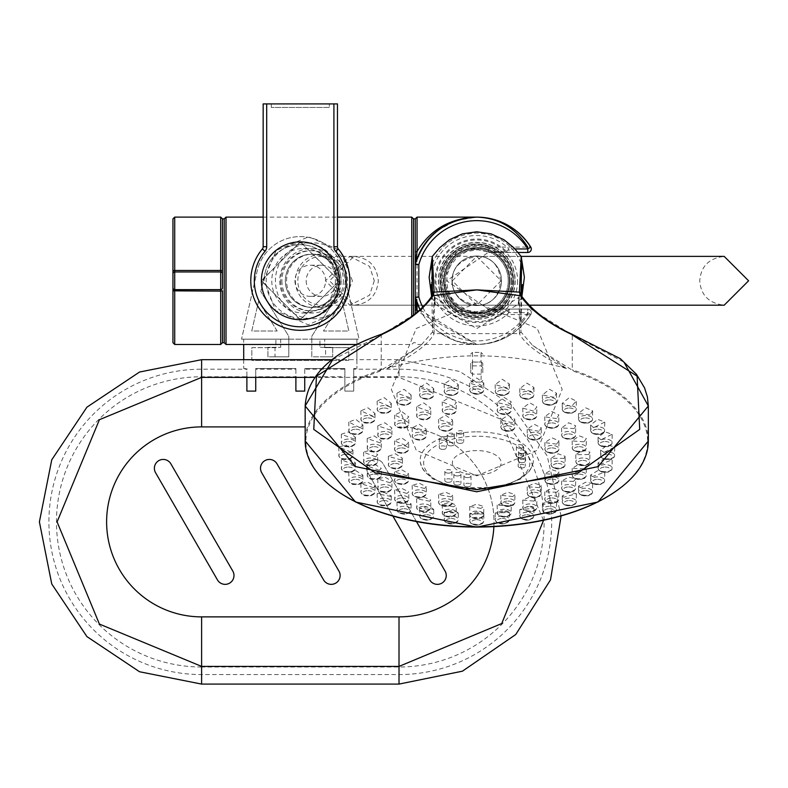 <?xml version="1.0" encoding="UTF-8"?>
<svg xmlns="http://www.w3.org/2000/svg" width="788" height="788" viewBox="0 0 788 788"><rect width="100%" height="100%" fill="white"/><g stroke="black" fill="none" stroke-linecap="round" stroke-linejoin="round"><path stroke-width="0.59" stroke-dasharray="3.94 2.96" d="M266.699 246.723A7.072 7.072 0 0 1 265.054 251.264A45.99 45.99 0 0 0 268.757 314.254A45.99 45.99 0 0 0 331.856 314.254A45.99 45.99 0 0 0 335.57 251.264L338.279 248.988A3.536 3.536 0 0 1 337.461 246.723A3.536 3.536 0 0 0 338.279 248.988A3.536 3.536 0 0 1 337.461 246.723L337.461 103.908L263.162 103.908L263.162 246.723L263.162 103.908L266.699 103.908L266.699 246.723L263.162 246.723A3.536 3.536 0 0 1 262.335 248.988A49.526 49.526 0 0 0 266.334 316.825A49.526 49.526 0 0 0 334.289 316.825A49.526 49.526 0 0 0 338.279 248.988A49.526 49.526 0 0 1 334.289 316.825A49.526 49.526 0 0 1 266.334 316.825A49.526 49.526 0 0 1 262.335 248.988A3.536 3.536 0 0 0 263.162 246.723A3.536 3.536 0 0 1 262.335 248.988A49.526 49.526 0 0 0 266.334 316.825A49.526 49.526 0 0 0 334.289 316.825A49.526 49.526 0 0 0 338.279 248.988A49.526 49.526 0 0 1 334.289 316.825A49.526 49.526 0 0 1 266.334 316.825A49.526 49.526 0 0 1 262.335 248.988A3.536 3.536 0 0 0 263.162 246.723L263.162 103.908L329.315 103.908L329.315 107.444L271.299 107.444L271.299 103.908L271.299 107.444L329.315 107.444L329.315 103.908L337.461 103.908L337.461 246.723L337.461 103.908L266.699 103.908M300.307 319.711A38.917 38.917 0 0 1 266.61 261.33A38.917 38.917 0 0 1 334.014 261.33A38.917 38.917 0 0 1 300.307 319.711M329.315 107.444L271.299 107.444L271.299 103.908L271.299 107.444L329.315 107.444L329.315 103.908L329.315 107.444M222.482 270.757L222.482 273.712M420.211 310.078L476.76 344.474C499.887 343.716 517.893 333.728 530.777 314.501A63.68 63.68 0 0 1 420.211 310.078A63.68 63.68 0 0 0 530.777 314.501A3.536 1.655 32 0 1 527.783 314.501C515.608 333.728 498.597 343.716 476.76 344.474L418.044 311.802M415.286 252.347L415.286 258.602M415.286 302.986L415.286 309.241M422.969 307.694A60.144 60.144 0 0 0 527.783 312.629L527.783 309.093L489.949 309.093L527.783 309.093A3.536 3.536 0 0 1 530.777 314.501A3.536 3.536 0 0 0 527.783 309.093A3.536 3.536 0 0 1 530.777 314.501A3.536 3.536 0 0 0 527.783 309.093L527.783 314.501L489.949 314.501L457.316 310.689L443.092 280.804L457.316 250.899L489.949 247.077A3.536 0.867 113.8 0 0 488.521 252.19L488.521 252.19A3.536 3.536 0 0 0 489.949 252.485L527.783 252.485A3.536 3.536 0 0 0 530.777 247.077A3.536 1.655 148 0 0 527.783 247.077L489.949 247.077L489.949 252.485A3.536 3.447 -90 0 1 488.599 252.209L506.438 251.431A41.754 41.754 0 0 0 447.288 251.214A41.754 41.754 0 0 0 447.288 310.364A41.754 41.754 0 0 0 506.438 310.157L488.599 309.379L446.619 280.804L488.599 252.209A3.536 0.867 113.8 0 1 488.521 252.19L477.952 249.727L466.723 251.49L457.188 257.193L450.332 265.901L447.279 274.391L446.629 281.267L447.791 289.324L451.396 297.539L456.676 303.932L466.663 310.068L476.07 311.871L488.521 309.398A3.536 0.867 -113.8 0 0 489.949 314.501L489.949 309.093A3.536 3.536 0 0 0 488.521 309.398A3.536 0.867 -113.8 0 1 488.599 309.379A3.536 3.447 -90 0 1 489.949 309.093M518.071 252.485L489.949 252.485M172.946 218.877L172.946 342.701M222.482 342.701L222.482 218.877M224.245 342.701L224.245 218.877M263.162 217.114L337.461 217.114M339.224 280.794L300.395 319.711L261.399 280.922L300.228 241.877L339.224 280.794L300.395 241.877L261.399 280.656L300.228 319.711L339.224 280.794M174.719 289.639A1.773 1.773 0 0 1 172.946 287.866A1.773 1.773 0 0 0 174.719 289.639L220.709 289.639M220.709 271.949L174.719 271.949A1.773 1.773 0 0 0 172.946 273.712A1.773 1.773 0 0 1 174.719 271.949M415.286 313.87L415.286 218.877M413.523 315.131L413.523 218.877M514.978 248.949L508.94 248.949L506.438 251.431A3.536 3.507 -90 0 0 508.94 252.485L508.94 248.949A45.271 45.271 0 0 0 444.806 248.722A45.271 45.271 0 0 0 444.806 312.866A45.271 45.271 0 0 0 508.94 312.629L527.783 312.629L530.777 314.501M342.051 301.341L323.454 331.029L348.867 331.029L342.051 301.341L323.454 331.029L348.867 331.029L342.051 301.341M277.169 331.029L258.572 301.341L251.756 331.029L277.169 331.029L258.572 301.341L251.756 331.029L277.169 331.029M325.602 347.301L332.684 347.301L332.684 356.856L332.684 347.301L319.948 347.301L319.948 339.165L311.812 339.165L311.812 356.856L332.684 356.856L325.602 356.856L325.602 347.301L319.948 347.301L319.948 339.165L359.082 339.165L343.41 270.895A44.227 44.227 0 0 0 257.213 270.895L241.542 339.165L288.812 339.165L288.812 336.279L260.808 291.59L265.142 272.717A36.081 36.081 0 0 1 335.481 272.717L339.815 291.59L311.812 336.279L311.812 339.165L359.082 339.165L343.41 270.895A44.227 44.227 0 0 0 257.213 270.895L241.542 339.165L280.676 339.165L280.676 347.301L275.012 347.301L275.012 356.856L288.812 356.856L288.812 339.165L280.676 339.165L280.676 347.301L267.94 347.301L275.012 347.301M275.012 356.856L267.94 356.856L267.94 347.301L267.94 356.856L288.812 356.856L288.812 336.279L260.808 291.59L265.142 272.717A36.081 36.081 0 0 1 335.481 272.717L339.815 291.59L311.812 336.279L311.812 356.856L325.602 356.856M353.733 376.772L353.733 391.094L353.733 376.772L399.014 376.772L399.014 377.373L399.014 359.683L399.014 369.198L353.733 369.198L353.733 368.528L356.915 368.528L353.733 368.528L353.733 391.094L344.888 391.094L344.888 368.528L304.729 368.528L344.888 368.528L344.888 369.198L304.729 369.198L304.729 368.528L304.729 391.094L295.884 391.094L295.884 368.528L255.736 368.528L295.884 368.528L295.884 369.198L255.736 369.198L255.736 368.528L255.736 391.094L255.736 369.198M561.115 516.041L547.138 455.789L511.619 405.14L459.729 371.473L399.014 359.683L356.915 359.683L356.915 339.165L356.915 368.528L356.915 359.683L331.935 359.683M243.709 359.683L243.709 368.528L246.89 368.528L243.709 368.528L243.709 339.165L356.915 339.165L243.709 339.165L243.709 344.474M201.61 666.412L201.61 667.012L399.014 667.012A145.12 145.12 0 0 0 544.134 521.892A145.12 145.12 0 0 0 399.014 376.772L399.014 369.198A152.695 152.695 0 0 1 551.708 521.892A152.695 152.695 0 0 1 399.014 674.577L201.61 674.577A152.695 152.695 0 0 1 48.915 521.892A152.695 152.695 0 0 1 201.61 369.198L246.89 369.198L246.89 368.528L246.89 391.094L255.736 391.094L246.89 391.094L255.736 391.094L255.736 376.772L295.884 376.772L295.884 391.094L295.884 369.198M201.61 667.012A145.12 145.12 0 0 1 56.48 521.892A145.12 145.12 0 0 1 201.61 376.772L246.89 376.772L246.89 391.094L246.89 369.198M304.729 369.198L304.729 391.094L304.729 376.772L344.888 376.772L344.888 391.094L344.888 376.772M543.523 520.375L500.666 419.167L399.014 377.373L314.836 377.373M251.845 347.656L275.899 347.656L275.899 339.165L275.899 347.656L251.845 347.656L251.845 360.392L348.779 360.392L348.779 347.656L348.779 360.392L251.845 360.392L251.845 347.656M324.725 347.656L324.725 339.165L324.725 347.656L348.779 347.656L324.725 347.656M304.729 391.094L295.884 391.094L304.729 391.094M353.733 369.198L353.733 391.094L344.888 391.094L344.888 369.198M416.537 521.676L383.145 463.856A8.845 8.845 0 0 0 371.069 460.616A8.845 8.845 0 0 0 367.829 472.692L392.936 516.189M155.561 472.692L217.468 579.929A8.845 8.845 0 0 0 229.554 583.169A8.845 8.845 0 0 0 232.795 571.083L170.878 463.856A8.845 8.845 0 0 0 158.802 460.616A8.845 8.845 0 0 0 155.561 472.692M367.829 472.692L429.736 579.929A8.845 8.845 0 0 0 441.822 583.169A8.845 8.845 0 0 0 445.062 571.083L383.145 463.856A8.845 8.845 0 0 0 371.069 460.616A8.845 8.845 0 0 0 367.829 472.692M261.695 472.692L323.602 579.929A8.845 8.845 0 0 0 335.688 583.169A8.845 8.845 0 0 0 338.929 571.083L277.012 463.856A8.845 8.845 0 0 0 264.935 460.616A8.845 8.845 0 0 0 261.695 472.692M353.733 391.094L344.888 391.094L353.733 391.094M521.892 296.396L518.317 304.335C518.967 288.585 519.341 298.337 519.42 333.6L434.099 333.6C434.178 298.337 434.543 288.585 435.203 304.335L431.617 296.396M431.184 284.645L434.671 297.303L435.203 304.335L434.365 296.849L432.533 332.024L420.772 345.528L387.144 368.459C412.814 355.949 428.465 344.366 434.099 333.718L432.533 331.906M520.976 331.906L519.42 333.718C525.044 344.366 540.706 355.949 566.375 368.459L532.737 345.528L520.976 332.024L519.144 296.849L518.317 304.335L476.76 328.547L435.203 304.335M518.317 304.335L518.849 297.303L522.336 284.645M566.375 368.459C506.635 351.625 446.885 351.625 387.144 368.459M532.737 345.528L574.314 371.473A170.878 85.439 180 0 1 616.561 490.737M336.949 490.737A170.878 85.439 180 0 1 379.205 371.473L420.772 345.528M470.741 372.724L472.514 374.093L472.514 362.017L481.005 362.017L481.005 352.384L472.514 352.384L472.514 365.859L472.514 362.017L470.741 363.298L470.741 372.724L470.741 363.298M481.488 362.056L481.005 382.111L472.514 382.111L472.514 374.093L481.005 374.093L482.768 372.724L482.768 363.298L481.488 362.056L472.022 362.056M532.205 309.723L572.275 335.087L572.275 369.739L574.314 371.473M571.142 334.211L623.958 362.135M332.674 359.712L381.234 335.097L420.743 310.226M379.205 371.473L381.234 369.739L381.234 335.097L382.377 334.23M476.76 431.863A56.608 28.299 180 0 1 533.161 462.546A56.608 28.299 180 0 1 476.76 488.461A56.608 28.299 180 0 1 420.359 462.546A56.608 28.299 180 0 1 476.76 431.863M450.529 423.156L438.542 419.354L445.624 415.306L452.696 420.083L450.529 423.156M424.22 431.991L412.144 427.864L419.226 424.328L426.298 429.214L424.22 431.991M405.672 445.427L394.512 440.866L401.584 437.842L408.657 442.62L405.672 445.427M401.387 459.995L388.317 456.36L395.389 453.77L402.461 458.261L401.387 459.995M406.844 475.656L394.512 472.002L401.584 469.707L408.657 473.755L406.844 475.656M424.565 488.461L412.144 485.408L419.226 483.211L426.298 486.748L424.565 488.461M450.982 496.903L438.542 494.529L445.624 492.234L452.696 495.258L450.982 496.903M512.821 496.548L500.823 495.258L507.896 492.234L514.968 494.529L512.821 496.548M539.297 487.624L527.221 486.748L534.294 483.211L541.366 485.408L539.297 487.624M557.008 474.455L544.853 473.755L551.935 469.707L559.007 472.002L557.008 474.455M564.1 458.399L551.048 458.261L558.131 453.77L565.203 456.36L564.1 458.399M556.545 444.127L544.853 442.62L551.935 437.842L559.007 440.866L556.545 444.127M538.933 431.282L527.221 429.214L534.294 424.328L541.366 427.864L538.933 431.282M512.604 422.782L500.823 420.083L507.896 415.306L514.968 419.354L512.604 422.782M453.199 406.332L442.216 401.88L449.288 397.457L456.36 402.52L453.199 406.332M428.692 411.218L416.616 406.874L423.688 402.885L430.77 408.125L428.692 411.218M405.643 420.103L394.63 415.049L401.713 411.513L408.785 416.822L405.643 420.103M390.73 430.13L377.767 425.845L384.839 422.762L391.922 428.012L390.73 430.13M380.141 442.866L367.169 438.512L374.241 435.863L381.313 440.935L380.141 442.866M375.679 456.823L363.554 452.204L370.626 449.918L377.698 454.706L375.679 456.823M379.343 470.288L367.169 465.984L374.241 463.984L381.313 468.397L379.343 470.288M390.001 482.778L377.767 478.907L384.839 477.075L391.922 481.074L390.001 482.778M406.933 493.426L394.63 490.097L401.713 488.333L408.785 491.87L406.933 493.426M429.755 501.217L416.616 498.794L423.688 496.962L430.77 500.045L429.755 501.217M453.533 506.773L442.216 504.389L449.288 502.389L456.36 505.039L453.533 506.773M480.946 508.368L469.678 506.526L476.76 504.241L483.832 506.526L480.946 508.368M509.432 506.054L497.149 505.039L504.231 502.389L511.304 504.389L509.432 506.054M533.781 501.099L522.749 500.045L529.822 496.962L536.904 498.794L533.781 501.099M556.811 492.234L544.725 491.87L551.807 488.333L558.879 490.097L556.811 492.234M573.565 481.35L561.598 481.074L568.67 477.075L575.742 478.907L573.565 481.35M584.066 468.742L572.196 468.397L579.279 463.984L586.351 465.984L584.066 468.742M588.597 454.538L575.811 454.706L582.893 449.918L589.966 452.204L588.597 454.538M583.987 441.802L572.196 440.935L579.279 435.863L586.351 438.512L583.987 441.802M574.324 428.564L561.598 428.012L568.67 422.762L575.742 425.845L574.324 428.564M556.584 418.595L544.725 416.822L551.807 411.513L558.879 415.049L556.584 418.595M533.604 411.07L522.749 408.125L529.822 402.885L536.904 406.874L533.604 411.07M509.127 405.396L497.149 402.52L504.231 397.457L511.304 401.88L509.127 405.396M481.547 386.839L469.678 383.096L476.76 377.994L483.832 383.096L481.547 386.839M372.97 416.192L360.845 410.883L367.917 407.78L374.999 413.473L372.97 416.192M389.203 406.322L377.127 401.161L384.199 397.625L391.272 403.367L389.203 406.322M409.849 397.595L396.955 393.261L404.037 389.292L411.109 394.995L409.849 397.595M431.578 392.069L419.59 387.479L426.663 383.096L433.745 388.671L431.578 392.069M455.031 388.779L444.146 384.051L451.219 379.284L458.301 384.652L455.031 388.779M353.645 464.605L341.303 459.778L348.375 458.074L355.447 462.842L353.645 464.605M351.064 452.085L338.781 446.983L345.863 445.003L352.935 450.096L351.064 452.085M354.334 439.133L341.303 434.247L348.375 431.932L355.447 437.301L354.334 439.133M359.929 427.697L348.749 422.053L355.821 419.364L362.904 424.939L359.929 427.697M361.928 476.316L348.749 472.15L355.821 470.653L362.904 475.026L361.928 476.316M410.302 504.773L396.955 502.094L404.037 500.715L411.109 503.827L410.302 504.773M391.045 496.499L377.127 493.721L384.199 492.382L391.272 495.928L391.045 496.499M373.354 487.614L360.845 483.605L367.917 482.236L374.999 486.196L373.354 487.614M580.185 487.614L578.52 486.196L585.592 482.236L592.675 483.605L580.185 487.614M563.814 497.208L562.238 495.928L569.32 492.382L576.392 493.721L563.814 497.208M542.912 504.596L542.4 503.827L549.482 500.715L556.555 502.094L542.912 504.596M532.363 507.226L533.929 508.408L519.775 509.609L526.847 506.911L532.363 507.226M506.989 511.028L509.373 512.427L495.219 513.037L502.291 510.722L506.989 511.028M482.886 512.998L483.832 513.993L469.687 513.993L476.76 512.013L482.886 512.998M456.075 511.481L458.301 513.037L444.146 512.427L451.219 510.722L456.075 511.481M432.435 508.28L433.745 509.609L419.59 508.418L426.663 506.911L432.435 508.28M554.043 397.26L542.4 394.995L549.482 389.292L556.555 393.261L554.043 397.26M571.103 406.48L562.238 403.367L569.32 397.625L576.392 401.161L571.103 406.48M589.985 414.833L578.52 413.473L585.592 407.78L592.675 410.883L589.985 414.833M593.591 427.697L590.616 424.939L597.688 419.364L604.77 422.053L593.591 427.697M600.958 439.773L598.062 437.301L605.145 431.932L612.217 434.247L600.958 439.773M604.12 452.391L600.584 450.096L607.656 445.003L614.729 446.983L604.12 452.391M599.865 464.605L598.062 462.842L605.145 458.074L612.217 459.778L599.865 464.605M592.349 476.602L590.616 475.026L597.688 470.653L604.77 472.15L592.349 476.602M507.009 387.923L495.219 384.652L502.291 379.284L509.373 384.051L507.009 387.923M531.457 391.459L519.775 388.671L526.847 383.096L533.929 387.479L531.457 391.459M431.371 297.204L431.962 296.052M520.976 326.399L520.976 293.688L520.976 332.024L519.42 333.718M521.558 296.061L522.149 297.214M476.76 317.584A36.79 36.79 0 0 1 444.895 262.394A36.79 36.79 0 0 1 508.624 262.394A36.79 36.79 0 0 1 476.76 317.584A36.79 36.79 0 0 1 444.895 262.394A36.79 36.79 0 0 1 508.624 262.394A36.79 36.79 0 0 1 476.76 317.584M429.135 277.199L431.883 264.453C440.265 244.585 455.228 234.115 476.76 233.031C498.292 234.115 513.254 244.585 521.636 264.453L524.384 277.189M521.203 256.455L521.636 264.453L521.528 257.134M431.991 257.134L431.883 264.453L432.307 256.455M482.768 372.724L482.768 363.298M476.76 474.987A24.408 12.204 180 0 1 455.622 456.685A24.408 12.204 180 0 1 497.898 456.685A24.408 12.204 180 0 1 476.76 474.987M442.856 449.406A3.536 1.773 180 0 1 439.32 447.633A3.536 1.773 180 0 1 442.856 445.87A3.536 1.773 180 0 1 446.392 447.633A3.536 1.773 180 0 1 442.856 449.406M450.805 445.89A3.536 1.773 180 0 1 447.269 444.117A3.536 1.773 180 0 1 450.805 442.354A3.536 1.773 180 0 1 454.341 444.117A3.536 1.773 180 0 1 450.805 445.89M460.162 443.388A3.536 1.773 180 0 1 456.626 441.615A3.536 1.773 180 0 1 460.162 439.852A3.536 1.773 180 0 1 463.699 441.615A3.536 1.773 180 0 1 460.162 443.388M519.952 457.454A3.536 1.773 180 0 1 516.416 455.681A3.536 1.773 180 0 1 519.952 453.908A3.536 1.773 180 0 1 523.488 455.681A3.536 1.773 180 0 1 519.952 457.454M522.07 462.654A3.536 1.773 180 0 1 518.534 460.881A3.536 1.773 180 0 1 522.07 459.108A3.536 1.773 180 0 1 525.606 460.881A3.536 1.773 180 0 1 522.07 462.654M521.715 467.954A3.536 1.773 180 0 1 518.179 466.181A3.536 1.773 180 0 1 521.715 464.418A3.536 1.773 180 0 1 525.261 466.181A3.536 1.773 180 0 1 521.715 467.954M467.471 486.807A3.536 1.773 180 0 1 463.925 485.044A3.536 1.773 180 0 1 467.471 483.271A3.536 1.773 180 0 1 471.007 485.044A3.536 1.773 180 0 1 467.471 486.807M457.404 485.132A3.536 1.773 180 0 1 453.868 483.359A3.536 1.773 180 0 1 457.404 481.586A3.536 1.773 180 0 1 460.941 483.359A3.536 1.773 180 0 1 457.404 485.132M448.392 482.325A3.536 1.773 180 0 1 444.856 480.552A3.536 1.773 180 0 1 448.392 478.789A3.536 1.773 180 0 1 451.928 480.552A3.536 1.773 180 0 1 448.392 482.325M448.392 473.135A3.536 1.773 180 0 1 444.856 471.362A3.536 1.773 180 0 1 448.392 469.599A3.536 1.773 180 0 1 451.928 471.362A3.536 1.773 180 0 1 448.392 473.135M457.404 475.932A3.536 1.773 180 0 1 453.868 474.169A3.536 1.773 180 0 1 457.404 472.396A3.536 1.773 180 0 1 460.941 474.169A3.536 1.773 180 0 1 457.404 475.932M467.471 477.617A3.536 1.773 180 0 1 463.925 475.853A3.536 1.773 180 0 1 467.471 474.081A3.536 1.773 180 0 1 471.007 475.853A3.536 1.773 180 0 1 467.471 477.617M521.715 458.764A3.536 1.773 180 0 1 518.179 456.991A3.536 1.773 180 0 1 521.715 455.228A3.536 1.773 180 0 1 525.261 456.991A3.536 1.773 180 0 1 521.715 458.764M522.07 453.455A3.536 1.773 180 0 1 518.534 451.691A3.536 1.773 180 0 1 522.07 449.918A3.536 1.773 180 0 1 525.606 451.691A3.536 1.773 180 0 1 522.07 453.455M519.952 448.254A3.536 1.773 180 0 1 516.416 446.491A3.536 1.773 180 0 1 519.952 444.718A3.536 1.773 180 0 1 523.488 446.491A3.536 1.773 180 0 1 519.952 448.254M460.162 434.198A3.536 1.773 180 0 1 456.626 432.425A3.536 1.773 180 0 1 460.162 430.662A3.536 1.773 180 0 1 463.699 432.425A3.536 1.773 180 0 1 460.162 434.198M450.805 436.7A3.536 1.773 180 0 1 447.269 434.927A3.536 1.773 180 0 1 450.805 433.154A3.536 1.773 180 0 1 454.341 434.927A3.536 1.773 180 0 1 450.805 436.7M442.856 440.216A3.536 1.773 180 0 1 439.32 438.443A3.536 1.773 180 0 1 442.856 436.67A3.536 1.773 180 0 1 446.392 438.443A3.536 1.773 180 0 1 442.856 440.216M476.76 305.557A24.763 24.763 0 0 1 455.306 268.413A24.763 24.763 0 0 1 498.203 268.413A24.763 24.763 0 0 1 476.76 305.557A24.763 24.763 0 0 0 498.203 268.413A24.763 24.763 0 0 0 455.306 268.413A24.763 24.763 0 0 0 476.76 305.557M281.907 280.794A30.072 29.619 -90 0 0 311.526 310.866A30.072 29.619 -90 0 0 341.135 280.794A30.072 29.619 -90 0 0 311.526 250.722A30.072 29.619 -90 0 0 281.907 280.794M280.676 280.794A30.072 29.619 -90 0 0 310.295 310.866A30.072 29.619 -90 0 0 339.904 280.794A30.072 29.619 -90 0 0 310.295 250.722A30.072 29.619 -90 0 0 280.676 280.794M294.958 280.794A15.563 15.327 -90 0 0 310.295 296.357A15.563 15.327 -90 0 0 325.621 280.794A15.563 15.327 -90 0 0 310.295 265.221A15.563 15.327 -90 0 0 294.958 280.794M306.187 280.794A15.563 15.327 -90 0 0 321.514 296.357A15.563 15.327 -90 0 0 336.84 280.794A15.563 15.327 -90 0 0 321.514 265.221A15.563 15.327 -90 0 0 306.187 280.794M295.382 280.794A26.536 26.132 -90 0 0 321.514 307.32A26.536 26.132 -90 0 0 347.646 280.794A26.536 26.132 -90 0 0 321.514 254.258A26.536 26.132 -90 0 0 295.382 280.794M285.394 280.794A26.536 26.132 -90 0 0 311.526 307.32A26.536 26.132 -90 0 0 337.648 280.794A26.536 26.132 -90 0 0 311.526 254.258A26.536 26.132 -90 0 0 285.394 280.794M350.148 280.794A37.942 37.361 90 0 1 294.101 313.654A37.942 37.361 90 0 1 294.101 247.934A37.942 37.361 90 0 1 350.148 280.794M340.938 280.794A37.942 37.361 90 0 1 284.882 313.654A37.942 37.361 90 0 1 284.882 247.934A37.942 37.361 90 0 1 340.938 280.794M335.363 280.794A32.278 31.796 90 0 1 303.567 313.072A32.278 31.796 90 0 1 271.781 280.794A32.278 31.796 90 0 1 303.567 248.506A32.278 31.796 90 0 1 335.363 280.794M343.351 280.794A32.278 31.796 90 0 1 311.555 313.072A32.278 31.796 90 0 1 279.76 280.794A32.278 31.796 90 0 1 311.555 248.506A32.278 31.796 90 0 1 343.351 280.794M337.776 280.794A26.625 26.221 90 0 1 311.555 307.409A26.625 26.221 90 0 1 285.335 280.794A26.625 26.221 90 0 1 311.555 254.169A26.625 26.221 90 0 1 337.776 280.794M338.998 280.794A26.625 26.221 90 0 1 312.787 307.409A26.625 26.221 90 0 1 286.566 280.794A26.625 26.221 90 0 1 312.787 254.169A26.625 26.221 90 0 1 338.998 280.794M510.013 280.794A33.254 33.254 0 0 1 460.133 309.595A33.254 33.254 0 0 1 460.133 251.993A33.254 33.254 0 0 1 510.013 280.794A33.254 33.254 0 0 1 460.133 309.595A33.254 33.254 0 0 1 460.133 251.993A33.254 33.254 0 0 1 510.013 280.794M517.578 280.794A40.818 40.818 0 0 1 456.351 316.146A40.818 40.818 0 0 1 456.351 245.442A40.818 40.818 0 0 1 517.578 280.794M515.194 280.794A38.445 38.445 0 0 1 457.542 314.077A38.445 38.445 0 0 1 457.542 247.501A38.445 38.445 0 0 1 515.194 280.794M512.131 280.794A35.381 35.381 0 0 1 459.069 311.427A35.381 35.381 0 0 1 459.069 250.151A35.381 35.381 0 0 1 512.131 280.794A35.381 35.381 0 0 1 459.069 311.427A35.381 35.381 0 0 1 459.069 250.151A35.381 35.381 0 0 1 512.131 280.794M514.948 280.794A38.188 38.188 0 0 1 457.661 313.87A38.188 38.188 0 0 1 457.661 247.718A38.188 38.188 0 0 1 514.948 280.794M513.018 280.794A36.258 36.258 0 0 1 458.626 312.196A36.258 36.258 0 0 1 458.626 249.392A36.258 36.258 0 0 1 513.018 280.794M511.254 280.794A34.495 34.495 0 0 1 459.512 310.659A34.495 34.495 0 0 1 459.512 250.919A34.495 34.495 0 0 1 511.254 280.794M452.322 280.794L476.72 256.386L501.148 280.784L476.76 305.202L452.322 280.794M508.24 280.794A31.49 31.49 0 0 1 461.019 308.059A31.49 31.49 0 0 1 461.019 253.519A31.49 31.49 0 0 1 508.24 280.794A31.49 31.49 0 0 1 461.019 308.059A31.49 31.49 0 0 1 461.019 253.519A31.49 31.49 0 0 1 508.24 280.794M509.304 280.794A32.544 32.544 0 0 1 460.488 308.975A32.544 32.544 0 0 1 460.488 252.603A32.544 32.544 0 0 1 509.304 280.794A32.544 32.544 0 0 1 460.488 308.975A32.544 32.544 0 0 1 460.488 252.603A32.544 32.544 0 0 1 509.304 280.794M345.193 280.794A24.408 23.679 90 0 1 321.514 305.202A24.408 23.679 90 0 1 297.834 280.794A24.408 23.679 90 0 1 321.514 256.386A24.408 23.679 90 0 1 345.193 280.794M265.054 251.264L262.335 248.988M337.461 246.723L333.915 246.723L333.915 103.908M333.915 246.723A7.072 7.072 0 0 0 335.57 251.264M417.059 312.56L417.059 310.048M417.059 302.947L417.059 217.114M220.709 217.114L220.709 344.474M174.719 344.474L174.719 217.114M226.018 344.474L226.018 217.114M411.75 217.114L411.75 316.343M527.783 247.077L527.783 252.485A3.536 3.536 0 0 0 530.777 247.077M508.94 312.629L508.94 309.093A3.536 3.507 -90 0 0 506.438 310.157L508.94 312.629M201.61 359.683L201.61 426.899L305.173 426.899M201.61 377.373L201.61 376.772M399.014 667.012L399.014 666.412M493.879 526.719A94.993 94.993 0 0 0 399.014 426.899A94.993 94.993 0 0 1 494.007 521.892A94.993 94.993 0 0 1 399.014 616.876L201.61 616.876A94.993 94.993 0 0 1 106.616 521.892A94.993 94.993 0 0 1 201.61 426.899M399.014 684.092L399.014 616.876M201.61 684.092L201.61 616.876M381.234 369.739A171.577 85.793 0 0 0 305.173 441.004M648.337 441.004A171.577 85.793 0 0 0 572.275 369.739M434.099 333.718L432.533 332.024L432.533 326.399M526.847 391.4A7.072 3.536 0 0 0 519.775 394.936A7.072 3.536 0 0 0 526.847 398.472A7.072 3.536 0 0 0 533.929 394.936A7.072 3.536 0 0 0 526.847 391.4M526.847 393.813A5.309 2.65 180 0 1 531.447 397.792A5.309 2.65 180 0 1 522.257 397.792A5.309 2.65 180 0 1 526.847 393.813M502.291 387.676A7.072 3.536 0 0 0 495.219 391.212A7.072 3.536 0 0 0 502.291 394.749A7.072 3.536 0 0 0 509.373 391.212A7.072 3.536 0 0 0 502.291 387.676M502.291 390.09A5.309 2.65 180 0 1 506.891 394.069A5.309 2.65 180 0 1 497.701 394.069A5.309 2.65 180 0 1 502.291 390.09M597.688 476.917A7.072 3.536 0 0 0 590.616 480.453A7.072 3.536 0 0 0 597.688 483.99A7.072 3.536 0 0 0 604.77 480.453A7.072 3.536 0 0 0 597.688 476.917M597.688 479.331A5.309 2.65 180 0 1 602.288 483.31A5.309 2.65 180 0 1 593.098 483.31A5.309 2.65 180 0 1 597.688 479.331M605.145 464.634A7.072 3.536 0 0 0 598.062 468.171A7.072 3.536 0 0 0 605.145 471.707A7.072 3.536 0 0 0 612.217 468.171A7.072 3.536 0 0 0 605.145 464.634M605.145 467.048A5.309 2.65 180 0 1 609.735 471.027A5.309 2.65 180 0 1 600.545 471.027A5.309 2.65 180 0 1 605.145 467.048M607.656 451.869A7.072 3.536 0 0 0 600.584 455.405A7.072 3.536 0 0 0 607.656 458.941A7.072 3.536 0 0 0 614.729 455.405A7.072 3.536 0 0 0 607.656 451.869M607.656 454.282A5.309 2.65 180 0 1 612.246 458.261A5.309 2.65 180 0 1 603.056 458.261A5.309 2.65 180 0 1 607.656 454.282M605.145 439.103A7.072 3.536 0 0 0 598.062 442.639A7.072 3.536 0 0 0 605.145 446.175A7.072 3.536 0 0 0 612.217 442.639A7.072 3.536 0 0 0 605.145 439.103M605.145 441.516A5.309 2.65 180 0 1 609.735 445.496A5.309 2.65 180 0 1 600.545 445.496A5.309 2.65 180 0 1 605.145 441.516M597.688 426.82A7.072 3.536 0 0 0 590.616 430.356A7.072 3.536 0 0 0 597.688 433.892A7.072 3.536 0 0 0 604.77 430.356A7.072 3.536 0 0 0 597.688 426.82M597.688 429.233A5.309 2.65 180 0 1 602.288 433.213A5.309 2.65 180 0 1 593.098 433.213A5.309 2.65 180 0 1 597.688 429.233M585.592 415.503A7.072 3.536 0 0 0 578.52 419.039A7.072 3.536 0 0 0 585.592 422.585A7.072 3.536 0 0 0 592.675 419.039A7.072 3.536 0 0 0 585.592 415.503M585.592 417.926A5.309 2.65 180 0 1 590.192 421.905A5.309 2.65 180 0 1 581.002 421.905A5.309 2.65 180 0 1 585.592 417.926M569.32 405.584A7.072 3.536 0 0 0 562.238 409.13A7.072 3.536 0 0 0 569.32 412.666A7.072 3.536 0 0 0 576.392 409.13A7.072 3.536 0 0 0 569.32 405.584M569.32 408.007A5.309 2.65 180 0 1 573.91 411.986A5.309 2.65 180 0 1 564.72 411.986A5.309 2.65 180 0 1 569.32 408.007M549.482 397.447A7.072 3.536 0 0 0 542.4 400.984A7.072 3.536 0 0 0 549.482 404.52A7.072 3.536 0 0 0 556.555 400.984A7.072 3.536 0 0 0 549.482 397.447M549.482 399.861A5.309 2.65 180 0 1 554.072 403.84A5.309 2.65 180 0 1 544.882 403.84A5.309 2.65 180 0 1 549.482 399.861M426.663 512.338A7.072 3.536 0 0 0 419.59 515.874A7.072 3.536 0 0 0 426.663 519.41A7.072 3.536 0 0 0 433.745 515.874A7.072 3.536 0 0 0 426.663 512.338M426.663 514.751A5.309 2.65 180 0 1 431.263 518.731A5.309 2.65 180 0 1 422.072 518.731A5.309 2.65 180 0 1 426.663 514.751M451.219 516.061A7.072 3.536 0 0 0 444.146 519.597A7.072 3.536 0 0 0 451.219 523.134A7.072 3.536 0 0 0 458.301 519.597A7.072 3.536 0 0 0 451.219 516.061M451.219 518.474A5.309 2.65 180 0 1 455.819 522.454A5.309 2.65 180 0 1 446.629 522.454A5.309 2.65 180 0 1 451.219 518.474M476.76 517.312A7.072 3.536 0 0 0 469.678 520.858A7.072 3.536 0 0 0 476.76 524.394A7.072 3.536 0 0 0 483.832 520.858A7.072 3.536 0 0 0 476.76 517.312M476.76 519.735A5.309 2.65 180 0 1 481.35 523.715A5.309 2.65 180 0 1 472.16 523.715A5.309 2.65 180 0 1 476.76 519.735M502.291 516.061A7.072 3.536 0 0 0 495.219 519.597A7.072 3.536 0 0 0 502.291 523.134A7.072 3.536 0 0 0 509.373 519.597A7.072 3.536 0 0 0 502.291 516.061M502.291 518.474A5.309 2.65 180 0 1 506.891 522.454A5.309 2.65 180 0 1 497.701 522.454A5.309 2.65 180 0 1 502.291 518.474M526.847 512.338A7.072 3.536 0 0 0 519.775 515.874A7.072 3.536 0 0 0 526.847 519.41A7.072 3.536 0 0 0 533.929 515.874A7.072 3.536 0 0 0 526.847 512.338M526.847 514.751A5.309 2.65 180 0 1 531.447 518.731A5.309 2.65 180 0 1 522.257 518.731A5.309 2.65 180 0 1 526.847 514.751M549.482 506.29A7.072 3.536 0 0 0 542.4 509.826A7.072 3.536 0 0 0 549.482 513.362A7.072 3.536 0 0 0 556.555 509.826A7.072 3.536 0 0 0 549.482 506.29M549.482 508.703A5.309 2.65 180 0 1 554.072 512.683A5.309 2.65 180 0 1 544.882 512.683A5.309 2.65 180 0 1 549.482 508.703M569.32 498.144A7.072 3.536 0 0 0 562.238 501.68A7.072 3.536 0 0 0 569.32 505.226A7.072 3.536 0 0 0 576.392 501.68A7.072 3.536 0 0 0 569.32 498.144M569.32 500.567A5.309 2.65 180 0 1 573.91 504.547A5.309 2.65 180 0 1 564.72 504.547A5.309 2.65 180 0 1 569.32 500.567M585.592 488.225A7.072 3.536 0 0 0 578.52 491.771A7.072 3.536 0 0 0 585.592 495.307A7.072 3.536 0 0 0 592.675 491.771A7.072 3.536 0 0 0 585.592 488.225M585.592 490.648A5.309 2.65 180 0 1 590.192 494.628A5.309 2.65 180 0 1 581.002 494.628A5.309 2.65 180 0 1 585.592 490.648M367.917 488.225A7.072 3.536 0 0 0 360.845 491.771A7.072 3.536 0 0 0 367.917 495.307A7.072 3.536 0 0 0 374.999 491.771A7.072 3.536 0 0 0 367.917 488.225M367.917 490.648A5.309 2.65 180 0 1 372.517 494.628A5.309 2.65 180 0 1 363.327 494.628A5.309 2.65 180 0 1 367.917 490.648M384.199 498.144A7.072 3.536 0 0 0 377.127 501.68A7.072 3.536 0 0 0 384.199 505.226A7.072 3.536 0 0 0 391.272 501.68A7.072 3.536 0 0 0 384.199 498.144M384.199 500.567A5.309 2.65 180 0 1 388.799 504.547A5.309 2.65 180 0 1 379.599 504.547A5.309 2.65 180 0 1 384.199 500.567M404.037 506.29A7.072 3.536 0 0 0 396.955 509.826A7.072 3.536 0 0 0 404.037 513.362A7.072 3.536 0 0 0 411.109 509.826A7.072 3.536 0 0 0 404.037 506.29M404.037 508.703A5.309 2.65 180 0 1 408.627 512.683A5.309 2.65 180 0 1 399.437 512.683A5.309 2.65 180 0 1 404.037 508.703M355.821 476.917A7.072 3.536 0 0 0 348.749 480.453A7.072 3.536 0 0 0 355.821 483.99A7.072 3.536 0 0 0 362.904 480.453A7.072 3.536 0 0 0 355.821 476.917M355.821 479.331A5.309 2.65 180 0 1 360.421 483.31A5.309 2.65 180 0 1 351.231 483.31A5.309 2.65 180 0 1 355.821 479.331M355.821 426.82A7.072 3.536 0 0 0 348.749 430.356A7.072 3.536 0 0 0 355.821 433.892A7.072 3.536 0 0 0 362.904 430.356A7.072 3.536 0 0 0 355.821 426.82M355.821 429.233A5.309 2.65 180 0 1 360.421 433.213A5.309 2.65 180 0 1 351.231 433.213A5.309 2.65 180 0 1 355.821 429.233M348.375 439.103A7.072 3.536 0 0 0 341.303 442.639A7.072 3.536 0 0 0 348.375 446.175A7.072 3.536 0 0 0 355.447 442.639A7.072 3.536 0 0 0 348.375 439.103M348.375 441.516A5.309 2.65 180 0 1 352.975 445.496A5.309 2.65 180 0 1 343.785 445.496A5.309 2.65 180 0 1 348.375 441.516M345.863 451.869A7.072 3.536 0 0 0 338.781 455.405A7.072 3.536 0 0 0 345.863 458.941A7.072 3.536 0 0 0 352.935 455.405A7.072 3.536 0 0 0 345.863 451.869M345.863 454.282A5.309 2.65 180 0 1 350.453 458.261A5.309 2.65 180 0 1 341.263 458.261A5.309 2.65 180 0 1 345.863 454.282M348.375 464.634A7.072 3.536 0 0 0 341.303 468.171A7.072 3.536 0 0 0 348.375 471.707A7.072 3.536 0 0 0 355.447 468.171A7.072 3.536 0 0 0 348.375 464.634M348.375 467.048A5.309 2.65 180 0 1 352.975 471.027A5.309 2.65 180 0 1 343.785 471.027A5.309 2.65 180 0 1 348.375 467.048M451.219 387.676A7.072 3.536 0 0 0 444.146 391.212A7.072 3.536 0 0 0 451.219 394.749A7.072 3.536 0 0 0 458.301 391.212A7.072 3.536 0 0 0 451.219 387.676M451.219 390.09A5.309 2.65 180 0 1 455.819 394.069A5.309 2.65 180 0 1 446.629 394.069A5.309 2.65 180 0 1 451.219 390.09M426.663 391.4A7.072 3.536 0 0 0 419.59 394.936A7.072 3.536 0 0 0 426.663 398.472A7.072 3.536 0 0 0 433.745 394.936A7.072 3.536 0 0 0 426.663 391.4M426.663 393.813A5.309 2.65 180 0 1 431.263 397.792A5.309 2.65 180 0 1 422.072 397.792A5.309 2.65 180 0 1 426.663 393.813M404.037 397.447A7.072 3.536 0 0 0 396.955 400.984A7.072 3.536 0 0 0 404.037 404.52A7.072 3.536 0 0 0 411.109 400.984A7.072 3.536 0 0 0 404.037 397.447M404.037 399.861A5.309 2.65 180 0 1 408.627 403.84A5.309 2.65 180 0 1 399.437 403.84A5.309 2.65 180 0 1 404.037 399.861M384.199 405.584A7.072 3.536 0 0 0 377.127 409.13A7.072 3.536 0 0 0 384.199 412.666A7.072 3.536 0 0 0 391.272 409.13A7.072 3.536 0 0 0 384.199 405.584M384.199 408.007A5.309 2.65 180 0 1 388.799 411.986A5.309 2.65 180 0 1 379.599 411.986A5.309 2.65 180 0 1 384.199 408.007M367.917 415.503A7.072 3.536 0 0 0 360.845 419.039A7.072 3.536 0 0 0 367.917 422.585A7.072 3.536 0 0 0 374.999 419.039A7.072 3.536 0 0 0 367.917 415.503M367.917 417.926A5.309 2.65 180 0 1 372.517 421.905A5.309 2.65 180 0 1 363.327 421.905A5.309 2.65 180 0 1 367.917 417.926M476.76 386.416A7.072 3.536 0 0 0 469.678 389.952A7.072 3.536 0 0 0 476.76 393.498A7.072 3.536 0 0 0 483.832 389.952A7.072 3.536 0 0 0 476.76 386.416M476.76 388.839A5.309 2.65 180 0 1 481.35 392.818A5.309 2.65 180 0 1 472.16 392.818A5.309 2.65 180 0 1 476.76 388.839M504.231 406.736A7.072 3.536 0 0 0 497.149 410.272A7.072 3.536 0 0 0 504.231 413.808A7.072 3.536 0 0 0 511.304 410.272A7.072 3.536 0 0 0 504.231 406.736M504.231 409.149A5.309 2.65 180 0 1 508.821 413.129A5.309 2.65 180 0 1 499.631 413.129A5.309 2.65 180 0 1 504.231 409.149M529.822 412.035A7.072 3.536 0 0 0 522.749 415.571A7.072 3.536 0 0 0 529.822 419.118A7.072 3.536 0 0 0 536.904 415.571A7.072 3.536 0 0 0 529.822 412.035M529.822 414.458A5.309 2.65 180 0 1 534.422 418.438A5.309 2.65 180 0 1 525.232 418.438A5.309 2.65 180 0 1 529.822 414.458M551.807 420.467A7.072 3.536 0 0 0 544.725 424.013A7.072 3.536 0 0 0 551.807 427.549A7.072 3.536 0 0 0 558.879 424.013A7.072 3.536 0 0 0 551.807 420.467M551.807 422.89A5.309 2.65 180 0 1 556.397 426.869A5.309 2.65 180 0 1 547.207 426.869A5.309 2.65 180 0 1 551.807 422.89M568.67 431.46A7.072 3.536 0 0 0 561.598 434.996A7.072 3.536 0 0 0 568.67 438.542A7.072 3.536 0 0 0 575.742 434.996A7.072 3.536 0 0 0 568.67 431.46M568.67 433.883A5.309 2.65 180 0 1 573.27 437.862A5.309 2.65 180 0 1 564.08 437.862A5.309 2.65 180 0 1 568.67 433.883M579.279 444.265A7.072 3.536 0 0 0 572.196 447.801A7.072 3.536 0 0 0 579.279 451.337A7.072 3.536 0 0 0 586.351 447.801A7.072 3.536 0 0 0 579.279 444.265M579.279 446.678A5.309 2.65 180 0 1 583.869 450.657A5.309 2.65 180 0 1 574.679 450.657A5.309 2.65 180 0 1 579.279 446.678M582.893 457.995A7.072 3.536 0 0 0 575.811 461.532A7.072 3.536 0 0 0 582.893 465.068A7.072 3.536 0 0 0 589.966 461.532A7.072 3.536 0 0 0 582.893 457.995M582.893 460.409A5.309 2.65 180 0 1 587.484 464.388A5.309 2.65 180 0 1 578.293 464.388A5.309 2.65 180 0 1 582.893 460.409M579.279 471.726A7.072 3.536 0 0 0 572.196 475.262A7.072 3.536 0 0 0 579.279 478.809A7.072 3.536 0 0 0 586.351 475.262A7.072 3.536 0 0 0 579.279 471.726M579.279 474.149A5.309 2.65 180 0 1 583.869 478.129A5.309 2.65 180 0 1 574.679 478.129A5.309 2.65 180 0 1 579.279 474.149M568.67 484.531A7.072 3.536 0 0 0 561.598 488.067A7.072 3.536 0 0 0 568.67 491.604A7.072 3.536 0 0 0 575.742 488.067A7.072 3.536 0 0 0 568.67 484.531M568.67 486.945A5.309 2.65 180 0 1 573.27 490.924A5.309 2.65 180 0 1 564.08 490.924A5.309 2.65 180 0 1 568.67 486.945M551.807 495.514A7.072 3.536 0 0 0 544.725 499.06A7.072 3.536 0 0 0 551.807 502.596A7.072 3.536 0 0 0 558.879 499.06A7.072 3.536 0 0 0 551.807 495.514M551.807 497.937A5.309 2.65 180 0 1 556.397 501.917A5.309 2.65 180 0 1 547.207 501.917A5.309 2.65 180 0 1 551.807 497.937M529.822 503.956A7.072 3.536 0 0 0 522.749 507.492A7.072 3.536 0 0 0 529.822 511.028A7.072 3.536 0 0 0 536.904 507.492A7.072 3.536 0 0 0 529.822 503.956M529.822 506.369A5.309 2.65 180 0 1 534.422 510.348A5.309 2.65 180 0 1 525.232 510.348A5.309 2.65 180 0 1 529.822 506.369M504.231 509.255A7.072 3.536 0 0 0 497.149 512.791A7.072 3.536 0 0 0 504.231 516.327A7.072 3.536 0 0 0 511.304 512.791A7.072 3.536 0 0 0 504.231 509.255M504.231 511.668A5.309 2.65 180 0 1 508.821 515.648A5.309 2.65 180 0 1 499.631 515.648A5.309 2.65 180 0 1 504.231 511.668M476.76 511.057A7.072 3.536 0 0 0 469.678 514.603A7.072 3.536 0 0 0 476.76 518.14A7.072 3.536 0 0 0 483.832 514.603A7.072 3.536 0 0 0 476.76 511.057M476.76 513.48A5.309 2.65 180 0 1 481.35 517.46A5.309 2.65 180 0 1 472.16 517.46A5.309 2.65 180 0 1 476.76 513.48M449.288 509.255A7.072 3.536 0 0 0 442.216 512.791A7.072 3.536 0 0 0 449.288 516.327A7.072 3.536 0 0 0 456.36 512.791A7.072 3.536 0 0 0 449.288 509.255M449.288 511.668A5.309 2.65 180 0 1 453.888 515.648A5.309 2.65 180 0 1 444.688 515.648A5.309 2.65 180 0 1 449.288 511.668M423.688 503.956A7.072 3.536 0 0 0 416.616 507.492A7.072 3.536 0 0 0 423.688 511.028A7.072 3.536 0 0 0 430.77 507.492A7.072 3.536 0 0 0 423.688 503.956M423.688 506.369A5.309 2.65 180 0 1 428.288 510.348A5.309 2.65 180 0 1 419.098 510.348A5.309 2.65 180 0 1 423.688 506.369M401.713 495.514A7.072 3.536 0 0 0 394.63 499.06A7.072 3.536 0 0 0 401.713 502.596A7.072 3.536 0 0 0 408.785 499.06A7.072 3.536 0 0 0 401.713 495.514M401.713 497.937A5.309 2.65 180 0 1 406.303 501.917A5.309 2.65 180 0 1 397.113 501.917A5.309 2.65 180 0 1 401.713 497.937M384.839 484.531A7.072 3.536 0 0 0 377.767 488.067A7.072 3.536 0 0 0 384.839 491.604A7.072 3.536 0 0 0 391.922 488.067A7.072 3.536 0 0 0 384.839 484.531M384.839 486.945A5.309 2.65 180 0 1 389.439 490.924A5.309 2.65 180 0 1 380.249 490.924A5.309 2.65 180 0 1 384.839 486.945M374.241 471.726A7.072 3.536 0 0 0 367.169 475.262A7.072 3.536 0 0 0 374.241 478.809A7.072 3.536 0 0 0 381.313 475.262A7.072 3.536 0 0 0 374.241 471.726M374.241 474.149A5.309 2.65 180 0 1 378.841 478.129A5.309 2.65 180 0 1 369.641 478.129A5.309 2.65 180 0 1 374.241 474.149M370.626 457.995A7.072 3.536 0 0 0 363.554 461.532A7.072 3.536 0 0 0 370.626 465.068A7.072 3.536 0 0 0 377.698 461.532A7.072 3.536 0 0 0 370.626 457.995M370.626 460.409A5.309 2.65 180 0 1 375.216 464.388A5.309 2.65 180 0 1 366.026 464.388A5.309 2.65 180 0 1 370.626 460.409M374.241 444.265A7.072 3.536 0 0 0 367.169 447.801A7.072 3.536 0 0 0 374.241 451.337A7.072 3.536 0 0 0 381.313 447.801A7.072 3.536 0 0 0 374.241 444.265M374.241 446.678A5.309 2.65 180 0 1 378.841 450.657A5.309 2.65 180 0 1 369.641 450.657A5.309 2.65 180 0 1 374.241 446.678M384.839 431.46A7.072 3.536 0 0 0 377.767 434.996A7.072 3.536 0 0 0 384.839 438.542A7.072 3.536 0 0 0 391.922 434.996A7.072 3.536 0 0 0 384.839 431.46M384.839 433.883A5.309 2.65 180 0 1 389.439 437.862A5.309 2.65 180 0 1 380.249 437.862A5.309 2.65 180 0 1 384.839 433.883M401.713 420.467A7.072 3.536 0 0 0 394.63 424.013A7.072 3.536 0 0 0 401.713 427.549A7.072 3.536 0 0 0 408.785 424.013A7.072 3.536 0 0 0 401.713 420.467M401.713 422.89A5.309 2.65 180 0 1 406.303 426.869A5.309 2.65 180 0 1 397.113 426.869A5.309 2.65 180 0 1 401.713 422.89M423.688 412.035A7.072 3.536 0 0 0 416.616 415.571A7.072 3.536 0 0 0 423.688 419.118A7.072 3.536 0 0 0 430.77 415.571A7.072 3.536 0 0 0 423.688 412.035M423.688 414.458A5.309 2.65 180 0 1 428.288 418.438A5.309 2.65 180 0 1 419.098 418.438A5.309 2.65 180 0 1 423.688 414.458M449.288 406.736A7.072 3.536 0 0 0 442.216 410.272A7.072 3.536 0 0 0 449.288 413.808A7.072 3.536 0 0 0 456.36 410.272A7.072 3.536 0 0 0 449.288 406.736M449.288 409.149A5.309 2.65 180 0 1 453.888 413.129A5.309 2.65 180 0 1 444.688 413.129A5.309 2.65 180 0 1 449.288 409.149M507.896 423.471A7.072 3.536 0 0 0 500.823 427.007A7.072 3.536 0 0 0 507.896 430.543A7.072 3.536 0 0 0 514.968 427.007A7.072 3.536 0 0 0 507.896 423.471M507.896 425.884A5.309 2.65 180 0 1 512.495 429.864A5.309 2.65 180 0 1 503.296 429.864A5.309 2.65 180 0 1 507.896 425.884M534.294 432.287A7.072 3.536 0 0 0 527.221 435.833A7.072 3.536 0 0 0 534.294 439.369A7.072 3.536 0 0 0 541.366 435.833A7.072 3.536 0 0 0 534.294 432.287M534.294 434.71A5.309 2.65 180 0 1 538.894 438.689A5.309 2.65 180 0 1 529.694 438.689A5.309 2.65 180 0 1 534.294 434.71M551.935 445.486A7.072 3.536 0 0 0 544.853 449.032A7.072 3.536 0 0 0 551.935 452.568A7.072 3.536 0 0 0 559.007 449.032A7.072 3.536 0 0 0 551.935 445.486M551.935 447.909A5.309 2.65 180 0 1 556.525 451.888A5.309 2.65 180 0 1 547.335 451.888A5.309 2.65 180 0 1 551.935 447.909M558.131 461.059A7.072 3.536 0 0 0 551.048 464.595A7.072 3.536 0 0 0 558.131 468.131A7.072 3.536 0 0 0 565.203 464.595A7.072 3.536 0 0 0 558.131 461.059M558.131 463.472A5.309 2.65 180 0 1 562.721 467.451A5.309 2.65 180 0 1 553.531 467.451A5.309 2.65 180 0 1 558.131 463.472M551.935 476.632A7.072 3.536 0 0 0 544.853 480.168A7.072 3.536 0 0 0 551.935 483.704A7.072 3.536 0 0 0 559.007 480.168A7.072 3.536 0 0 0 551.935 476.632M551.935 479.045A5.309 2.65 180 0 1 556.525 483.024A5.309 2.65 180 0 1 547.335 483.024A5.309 2.65 180 0 1 551.935 479.045M534.294 489.831A7.072 3.536 0 0 0 527.221 493.367A7.072 3.536 0 0 0 534.294 496.903A7.072 3.536 0 0 0 541.366 493.367A7.072 3.536 0 0 0 534.294 489.831M534.294 492.244A5.309 2.65 180 0 1 538.894 496.223A5.309 2.65 180 0 1 529.694 496.223A5.309 2.65 180 0 1 534.294 492.244M507.896 498.646A7.072 3.536 0 0 0 500.823 502.183A7.072 3.536 0 0 0 507.896 505.719A7.072 3.536 0 0 0 514.968 502.183A7.072 3.536 0 0 0 507.896 498.646M507.896 501.06A5.309 2.65 180 0 1 512.495 505.039A5.309 2.65 180 0 1 503.296 505.039A5.309 2.65 180 0 1 507.896 501.06M445.624 498.646A7.072 3.536 0 0 0 438.542 502.183A7.072 3.536 0 0 0 445.624 505.719A7.072 3.536 0 0 0 452.696 502.183A7.072 3.536 0 0 0 445.624 498.646M445.624 501.06A5.309 2.65 180 0 1 450.214 505.039A5.309 2.65 180 0 1 441.024 505.039A5.309 2.65 180 0 1 445.624 501.06M419.226 489.831A7.072 3.536 0 0 0 412.144 493.367A7.072 3.536 0 0 0 419.226 496.903A7.072 3.536 0 0 0 426.298 493.367A7.072 3.536 0 0 0 419.226 489.831M419.226 492.244A5.309 2.65 180 0 1 423.816 496.223A5.309 2.65 180 0 1 414.626 496.223A5.309 2.65 180 0 1 419.226 492.244M401.584 476.632A7.072 3.536 0 0 0 394.512 480.168A7.072 3.536 0 0 0 401.584 483.704A7.072 3.536 0 0 0 408.657 480.168A7.072 3.536 0 0 0 401.584 476.632M401.584 479.045A5.309 2.65 180 0 1 406.175 483.024A5.309 2.65 180 0 1 396.985 483.024A5.309 2.65 180 0 1 401.584 479.045M395.389 461.059A7.072 3.536 0 0 0 388.317 464.595A7.072 3.536 0 0 0 395.389 468.131A7.072 3.536 0 0 0 402.461 464.595A7.072 3.536 0 0 0 395.389 461.059M395.389 463.472A5.309 2.65 180 0 1 399.989 467.451A5.309 2.65 180 0 1 390.789 467.451A5.309 2.65 180 0 1 395.389 463.472M401.584 445.486A7.072 3.536 0 0 0 394.512 449.032A7.072 3.536 0 0 0 401.584 452.568A7.072 3.536 0 0 0 408.657 449.032A7.072 3.536 0 0 0 401.584 445.486M401.584 447.909A5.309 2.65 180 0 1 406.175 451.888A5.309 2.65 180 0 1 396.985 451.888A5.309 2.65 180 0 1 401.584 447.909M419.226 432.287A7.072 3.536 0 0 0 412.144 435.833A7.072 3.536 0 0 0 419.226 439.369A7.072 3.536 0 0 0 426.298 435.833A7.072 3.536 0 0 0 419.226 432.287M419.226 434.71A5.309 2.65 180 0 1 423.816 438.689A5.309 2.65 180 0 1 414.626 438.689A5.309 2.65 180 0 1 419.226 434.71M445.624 423.471A7.072 3.536 0 0 0 438.542 427.007A7.072 3.536 0 0 0 445.624 430.543A7.072 3.536 0 0 0 452.696 427.007A7.072 3.536 0 0 0 445.624 423.471M445.624 425.884A5.309 2.65 180 0 1 450.214 429.864A5.309 2.65 180 0 1 441.024 429.864A5.309 2.65 180 0 1 445.624 425.884M476.76 489.338A53.101 26.556 180 0 1 423.658 462.783A53.101 26.556 180 0 1 476.76 436.237A53.101 26.556 180 0 1 529.861 462.783A53.101 26.556 180 0 1 476.76 489.338M456.262 341.086L476.76 344.474L417.059 344.474L415.286 342.701L413.523 342.701L411.75 344.474L356.481 344.474M456.262 220.502L476.76 217.114M437.951 230.303L455.76 220.67M455.76 340.909L437.951 331.275M434.671 297.303L451.82 308.354L463.167 311.634L476.907 312.934L487.161 312.176L502.114 308.197L518.849 297.303M520.976 327.335L521.676 296.002M432.533 327.335L431.834 295.993M519.775 388.671L519.775 394.936L520.592 397.093L523.587 398.905L526.758 399.358L530.078 398.905L533.102 397.103L533.929 394.936L533.929 387.479M495.219 384.652L495.219 391.212L496.036 393.37L499.04 395.182L502.202 395.635L505.522 395.182L508.546 393.379L509.373 391.212L509.373 384.051M590.616 475.026L590.616 480.453L591.433 482.611L594.428 484.413L600.919 484.423L602.928 483.507L604.544 481.606L604.77 472.15M598.062 462.842L598.062 468.171L598.89 470.328L601.884 472.14L608.366 472.15L610.375 471.234L611.99 469.333L612.217 459.778M600.584 450.096L600.584 455.405L601.402 457.562L604.396 459.365L610.887 459.374L612.897 458.458L614.512 456.567L614.729 446.983M598.062 437.301L598.062 442.639L598.89 444.796L601.884 446.599L608.366 446.609L610.375 445.693L611.99 443.792L612.217 434.247M590.616 424.939L590.616 430.356L591.433 432.514L594.428 434.326L600.919 434.326L602.928 433.41L604.544 431.519L604.77 422.053M578.52 413.473L578.52 419.039L579.338 421.196L582.332 423.008L588.823 423.018L590.833 422.102L592.448 420.201L592.675 410.883M562.238 403.367L562.238 409.13L563.065 411.277L566.06 413.089L572.551 413.099L574.55 412.183L576.166 410.282L576.392 401.161M542.4 394.995L542.4 400.984L543.227 403.141L546.222 404.953L549.394 405.406L554.722 404.047L556.338 402.146L556.555 393.261M419.59 508.418L419.807 517.026L421.452 518.947L426.574 520.297L429.893 519.844L432.917 518.031L433.745 515.874L433.745 509.609M444.146 512.427L444.146 519.597L444.964 521.755L447.958 523.557L451.13 524.02L454.449 523.567L457.473 521.755L458.301 519.597L458.301 513.037M469.678 513.993L469.678 520.858L470.505 523.005L473.499 524.818L476.671 525.271L479.99 524.828L483.005 523.015L483.832 520.858L483.832 513.993M495.219 513.037L495.219 519.597L496.036 521.755L499.04 523.557L502.202 524.02L505.522 523.567L508.546 521.755L509.373 519.597L509.373 512.427M519.775 509.609L519.775 515.874L520.592 518.031L523.587 519.834L526.758 520.297L530.078 519.844L533.102 518.031L533.929 515.874L533.929 508.408M542.4 503.827L542.4 509.826L543.227 511.983L546.222 513.786L549.394 514.249L554.722 512.88L556.338 510.979L556.555 502.094M562.238 495.928L562.238 501.68L563.065 503.837L566.06 505.65L572.551 505.66L574.55 504.744L576.166 502.842L576.392 493.721M578.52 486.196L578.52 491.771L579.338 493.918L582.332 495.731L588.823 495.741L590.833 494.825L592.448 492.924L592.675 483.605M360.845 483.605L361.071 492.924L362.716 494.844L364.667 495.731L371.148 495.741L374.172 493.928L374.999 491.771L374.999 486.196M377.127 493.721L377.344 502.842L378.989 504.763L380.939 505.65L387.43 505.66L390.454 503.847L391.272 501.68L391.272 495.928M396.955 502.094L397.182 510.979L398.826 512.899L403.949 514.249L407.268 513.796L410.282 511.983L411.109 509.826L411.109 503.827M348.749 472.15L348.966 481.606L350.611 483.527L352.561 484.413L359.052 484.423L362.076 482.611L362.904 480.453L362.904 475.026M348.749 422.053L348.966 431.519L350.611 433.43L352.561 434.326L359.052 434.326L362.076 432.523L362.904 430.356L362.904 424.939M341.303 434.247L341.519 443.792L343.164 445.712L345.114 446.599L351.606 446.609L354.63 444.796L355.447 442.639L355.447 437.301M338.781 446.983L339.007 456.557L340.652 458.478L342.603 459.365L349.094 459.374L352.108 457.562L352.935 455.405L352.935 450.096M341.303 459.778L341.519 469.333L343.164 471.254L345.114 472.14L351.606 472.15L354.63 470.337L355.447 468.171L355.447 462.842M444.146 384.051L444.363 392.375L446.008 394.286L451.13 395.635L454.449 395.182L457.473 393.379L458.301 391.212L458.301 384.652M419.59 387.479L419.807 396.098L421.452 398.009L426.574 399.358L429.893 398.905L432.917 397.103L433.745 394.936L433.745 388.671M396.955 393.261L397.182 402.146L398.826 404.067L403.949 405.406L407.268 404.963L410.282 403.151L411.109 400.984L411.109 394.995M377.127 401.161L377.344 410.282L378.989 412.203L380.939 413.089L387.43 413.099L390.454 411.287L391.272 409.13L391.272 403.367M360.845 410.883L361.071 420.201L362.716 422.122L364.667 423.008L371.148 423.018L374.172 421.206L374.999 419.039L374.999 413.473M469.678 383.096L469.678 389.952L470.505 392.109L473.499 393.921L476.671 394.374L479.99 393.931L483.005 392.119L483.832 389.952L483.832 383.096M497.149 402.52L497.376 411.434L499.021 413.345L504.143 414.695L509.462 413.326L511.077 411.434L511.304 401.88M522.749 408.125L522.966 416.734L524.611 418.655L529.733 419.994L535.062 418.635L536.677 416.734L536.904 406.874M544.725 416.822L544.951 425.165L546.596 427.086L551.718 428.436L557.047 427.066L558.662 425.165L558.879 415.049M561.598 428.012L561.598 434.996L562.415 437.153L565.41 438.965L571.901 438.975L573.91 438.059L575.526 436.158L575.742 425.845M572.196 440.935L572.196 447.801L573.024 449.958L576.018 451.76L582.509 451.77L584.509 450.854L586.124 448.953L586.351 438.512M575.811 454.706L575.811 461.532L576.639 463.689L579.633 465.491L586.124 465.501L588.134 464.585L589.739 462.694L589.966 452.204M572.196 468.397L572.196 475.262L573.024 477.42L576.018 479.232L582.509 479.242L584.509 478.326L586.124 476.425L586.351 465.984M561.598 481.074L561.598 488.067L562.415 490.225L565.41 492.027L571.901 492.037L573.91 491.121L575.526 489.22L575.742 478.907M544.725 491.87L544.951 500.213L546.596 502.133L551.718 503.483L557.047 502.114L558.662 500.213L558.879 490.097M522.749 500.045L522.966 508.644L524.611 510.565L529.733 511.914L535.062 510.545L536.677 508.644L536.904 498.794M497.149 505.039L497.376 513.943L499.021 515.864L504.143 517.214L509.462 515.845L511.077 513.953L511.304 504.389M469.678 506.526L469.904 515.756L471.549 517.677L476.671 519.016L482 517.657L483.615 515.756L483.832 506.526M442.216 504.389L442.432 513.943L444.077 515.864L449.199 517.214L454.528 515.845L456.144 513.953L456.36 505.039M416.616 498.794L416.842 508.644L418.487 510.565L423.599 511.914L426.919 511.461L429.943 509.649L430.77 507.492L430.77 500.045M394.63 490.097L394.857 500.213L396.502 502.133L401.624 503.483L404.943 503.03L407.957 501.217L408.785 499.06L408.785 491.87M377.767 478.907L377.994 489.22L379.639 491.141L381.589 492.027L388.07 492.037L391.094 490.225L391.922 488.067L391.922 481.074M367.169 465.984L367.385 476.425L369.03 478.346L370.981 479.232L377.472 479.242L380.496 477.429L381.313 475.262L381.313 468.397M363.554 452.204L363.77 462.694L365.415 464.605L367.366 465.491L373.857 465.501L376.871 463.689L377.698 461.532L377.698 454.706M367.169 438.512L367.385 448.953L369.03 450.874L370.981 451.76L377.472 451.77L380.496 449.958L381.313 447.801L381.313 440.935M377.767 425.845L377.994 436.158L379.639 438.079L381.589 438.965L388.07 438.975L391.094 437.163L391.922 434.996L391.922 428.012M394.63 415.049L394.857 425.165L396.502 427.086L401.624 428.436L404.943 427.983L407.957 426.17L408.785 424.013L408.785 416.822M416.616 406.874L416.842 416.734L418.487 418.655L423.599 419.994L426.919 419.551L429.943 417.739L430.77 415.571L430.77 408.125M442.216 401.88L442.432 411.434L444.077 413.345L449.199 414.695L454.528 413.326L456.144 411.434L456.36 402.52M500.823 420.083L500.823 427.007L501.641 429.164L504.635 430.977L507.807 431.43L513.136 430.061L514.751 428.17L514.968 419.354M527.221 429.214L527.221 435.833L528.039 437.98L531.033 439.793L534.205 440.246L539.534 438.886L541.149 436.985L541.366 427.864M544.853 442.62L544.853 449.032L545.68 451.179L548.675 452.992L551.846 453.445L557.175 452.085L558.79 450.184L559.007 440.866M551.048 458.261L551.048 464.595L551.876 466.752L554.87 468.565L558.042 469.018L563.361 467.648L564.976 465.757L565.203 456.36M544.853 473.755L544.853 480.168L545.68 482.325L548.675 484.127L551.846 484.59L557.175 483.221L558.79 481.32L559.007 472.002M527.221 486.748L527.221 493.367L528.039 495.524L531.033 497.326L534.205 497.789L539.534 496.42L541.149 494.519L541.366 485.408M500.823 495.258L500.823 502.183L501.641 504.34L504.635 506.142L507.807 506.605L513.136 505.236L514.751 503.345L514.968 494.529M438.542 494.529L438.768 503.345L440.413 505.256L445.535 506.605L448.855 506.152L451.869 504.35L452.696 502.183L452.696 495.258M412.144 485.408L412.37 494.519L414.015 496.44L419.137 497.789L422.457 497.336L425.471 495.524L426.298 493.367L426.298 486.748M394.512 472.002L394.729 481.32L396.374 483.241L401.496 484.59L404.815 484.137L407.829 482.325L408.657 480.168L408.657 473.755M388.317 456.36L388.533 465.757L390.178 467.668L395.3 469.018L398.62 468.565L401.644 466.762L402.461 464.595L402.461 458.261M394.512 440.866L394.729 450.184L396.374 452.105L401.496 453.445L404.815 453.001L407.829 451.189L408.657 449.032L408.657 442.62M412.144 427.864L412.37 436.985L414.015 438.906L419.137 440.246L422.457 439.803L425.471 437.99L426.298 435.833L426.298 429.214M438.542 419.354L438.768 428.17L440.413 430.081L445.535 431.43L448.855 430.977L451.869 429.174L452.696 427.007L452.696 420.083M482.768 367.622L481.005 365.859L472.514 365.859L470.741 367.622M533.161 462.546L530.984 468.604L528.955 471.628L520.74 478.897L498.666 487.536L455.681 487.713L433.026 479.065L424.604 471.677L422.555 468.643L420.359 462.546M444.856 471.362L444.856 480.552M451.928 471.362L451.928 480.552M453.868 474.169L453.868 483.359M460.941 474.169L460.941 483.359M463.925 475.853L463.925 485.044M471.007 475.853L471.007 485.044M518.179 456.991L518.179 466.181M525.261 456.991L525.261 466.181M518.534 451.691L518.534 460.881M525.606 451.691L525.606 460.881M516.416 446.491L516.416 455.681M523.488 446.491L523.488 455.681M456.626 432.425L456.626 441.615M463.699 432.425L463.699 441.615M447.269 434.927L447.269 444.117M454.341 434.927L454.341 444.117M439.32 438.443L439.32 447.633M446.392 438.443L446.392 447.633M472.514 382.111L470.741 380.348M472.514 352.384L470.741 354.157M481.005 352.384L482.768 354.157M481.005 382.111L482.768 380.348M476.76 302.868L416.261 328.438L391.35 389.38L416.261 450.322L476.76 475.893L537.249 450.322L562.159 389.38L537.249 328.438L476.76 302.868M311.526 250.722L310.295 250.722M311.526 310.866L310.295 310.866M321.514 265.221L310.295 265.221M321.514 296.357L310.295 296.357M321.514 254.258L311.526 254.258M321.514 307.32L311.526 307.32M352.413 280.794L340.14 250.407L308.63 236.824L276.214 250.397L263.95 279.937L275.613 310.541L308.147 324.755L340.495 310.807L352.413 280.794M303.567 313.072L311.555 313.072M303.567 248.506L311.555 248.506M311.555 307.409L312.787 307.409M311.555 254.169L312.787 254.169M321.514 256.386L353.911 256.386C368.735 257.834 376.871 265.97 378.319 280.794C376.871 295.608 368.735 303.754 353.911 305.202L329.502 280.794L353.911 256.386L349.862 256.386L325.444 280.794L349.862 305.202L353.911 305.202L321.514 305.202M374.29 280.794L369.582 295.195L349.862 305.202L724.182 305.202C708.954 303.35 700.808 295.214 699.764 280.794C700.808 266.364 708.954 258.228 724.182 256.386L349.862 256.386L369.582 266.393L374.29 280.794M521.154 256.386L476.681 256.386C460.35 259.429 452.214 267.565 452.263 280.794C452.214 294.013 460.35 302.149 476.681 305.202L527.999 305.202M476.681 256.386C508.24 254.928 508.102 306.759 476.681 305.202M349.862 305.202L724.182 305.202"/><path stroke-width="1.18" d="M333.915 103.908L337.461 103.908L337.461 246.723L333.915 246.723L333.915 103.908L266.699 103.908L266.699 246.723L263.162 246.723L263.162 103.908L266.699 103.908M263.162 246.723A3.536 3.536 0 0 1 262.335 248.988A49.526 49.526 0 0 0 266.334 316.825A49.526 49.526 0 0 0 334.289 316.825A49.526 49.526 0 0 0 338.279 248.988A49.526 49.526 0 0 1 334.289 316.825A49.526 49.526 0 0 1 266.334 316.825A49.526 49.526 0 0 1 262.335 248.988A3.536 3.536 0 0 0 263.162 246.723M337.461 246.723A3.536 3.536 0 0 0 338.279 248.988L335.57 251.264A7.072 7.072 0 0 1 333.915 246.723M300.307 319.711A38.917 38.917 0 0 0 339.224 280.794A38.917 38.917 0 0 0 300.307 241.877A38.917 38.917 0 0 0 261.399 280.794A38.917 38.917 0 0 0 300.307 319.711M172.946 273.712L172.946 270.757L174.719 270.461L174.719 271.949L220.709 271.949A1.773 1.773 0 0 1 222.482 273.712L222.482 270.757L220.709 270.461L220.709 217.114L174.719 217.114L174.719 270.461L220.709 270.461L220.709 271.949A1.773 1.773 0 0 1 222.482 273.712L222.482 287.866A1.773 1.773 0 0 1 220.709 289.639L220.709 271.949A1.773 1.773 0 0 1 222.482 273.712L222.482 287.866A1.773 1.773 0 0 1 220.709 289.639L174.719 289.639A1.773 1.773 0 0 1 172.946 287.866L172.946 273.712A1.773 1.773 0 0 1 174.719 271.949L174.719 344.474L220.709 344.474L220.709 291.117L172.946 290.831L172.946 342.701L174.719 344.474M415.286 313.87L415.286 297.184L418.822 296.948L415.355 297.647L420.211 310.078A63.68 63.68 0 0 1 415.355 297.647L417.059 312.56M420.211 310.078A63.68 63.68 0 0 1 415.355 297.647A1.773 1.773 0 0 1 415.286 297.184L415.286 252.347A1.773 0.818 0 0 1 417.059 251.53C430.238 229.603 450.145 218.128 476.76 217.114C445.909 219.113 425.441 234.716 415.355 263.931A63.68 63.68 0 0 1 530.777 247.077C517.893 227.86 499.887 217.872 476.76 217.114C498.597 217.872 515.608 227.86 527.783 247.077M415.286 258.602L415.286 264.394M476.76 217.114L417.059 217.114L417.059 251.53L415.355 263.931L418.822 264.64L415.286 264.404L415.286 302.986M415.286 264.404A1.773 1.773 0 0 1 415.355 263.931A63.68 63.68 0 0 1 530.777 247.077A3.536 3.536 0 0 1 527.783 252.485L518.071 252.485M418.044 311.802L417.059 310.048L417.059 302.947M172.946 270.757L172.946 218.877L174.719 217.114M172.946 287.866L172.946 290.831M222.482 287.866A1.773 1.773 0 0 1 220.709 289.639L220.709 291.117L222.482 290.831L222.482 342.701L224.245 342.701L224.245 218.877L222.482 218.877L222.482 270.757M224.245 218.877L226.018 217.114L263.162 217.114M337.461 217.114L411.75 217.114L413.523 218.877L413.523 315.131M417.059 217.114L415.286 218.877L415.286 252.347M514.978 248.949L527.783 248.949L527.783 252.485A3.536 3.536 0 0 0 530.777 247.077L527.783 248.949A60.144 60.144 0 0 0 418.822 264.64L418.822 296.948A60.144 60.144 0 0 0 422.969 307.694M415.286 309.241A1.773 0.818 0 0 0 417.059 310.048M331.935 359.683L243.709 359.683L243.709 344.474M201.61 376.772L201.61 377.373L246.89 377.373L246.89 376.772M255.736 376.772L255.736 391.094L246.89 391.094L246.89 377.373L295.884 377.373L295.884 391.094L304.729 391.094L304.729 377.373L295.884 377.373L295.884 376.772M314.836 377.373L304.729 377.373L304.729 376.772M217.468 579.929A8.845 8.845 0 0 0 229.554 583.169A8.845 8.845 0 0 0 232.795 571.083L170.878 463.856A8.845 8.845 0 0 0 158.802 460.616A8.845 8.845 0 0 0 155.561 472.692L217.468 579.929M392.936 516.189L429.736 579.929A8.845 8.845 0 0 0 441.822 583.169A8.845 8.845 0 0 0 445.062 571.083L416.537 521.676M323.602 579.929A8.845 8.845 0 0 0 335.688 583.169A8.845 8.845 0 0 0 338.929 571.083L277.012 463.856A8.845 8.845 0 0 0 264.935 460.616A8.845 8.845 0 0 0 261.695 472.692L323.602 579.929M431.962 296.052L432.533 293.796L434.099 292.112L476.76 289.876L433.134 295.717C422.654 310.364 405.731 323.198 382.377 334.23L316.461 376.201L313.762 429.391L375.403 472.977L476.691 489.683L578.067 472.987L639.708 429.391L637.108 376.142L571.142 334.211C547.749 323.1 530.826 310.265 520.385 295.727L476.76 289.876L519.42 292.112L521.203 256.455L513.766 247.688L503.946 239.71L491.091 233.859L476.76 231.79L462.418 233.859L449.564 239.7L439.753 247.688L432.307 256.455L434.099 291.984L433.134 295.717M520.385 295.727L519.42 292.112L520.976 293.796L521.558 296.061M623.958 362.135L648.337 405.987L598.112 466.624L476.72 491.771L355.408 466.575L305.173 405.978L332.674 359.712M420.743 310.226L432.907 295.746M434.099 291.984L432.533 293.796L431.883 264.453M521.636 264.453L520.976 293.717M520.602 295.756L532.205 309.723M524.384 277.189L521.892 296.396M431.617 296.396L429.135 277.199M432.533 293.688L431.371 297.204M382.377 334.23L381.638 334.171C405.84 322.538 422.447 310.039 431.469 296.682M571.142 334.211L571.871 334.161C550.054 324.144 533.446 311.654 522.05 296.682L522.149 297.214M519.42 291.984L520.976 293.688L522.04 296.682M335.57 251.264A45.99 45.99 0 0 1 331.856 314.254A45.99 45.99 0 0 1 268.757 314.254A45.99 45.99 0 0 1 265.054 251.264A7.072 7.072 0 0 0 266.699 246.723M265.054 251.264L262.335 248.988M411.75 316.343L411.75 217.114M226.018 217.114L226.018 344.474L356.481 344.474M305.173 426.899L201.61 426.899L201.61 359.683L243.709 359.683M201.61 426.899A94.993 94.993 0 0 0 106.616 521.892A94.993 94.993 0 0 0 201.61 616.876L201.61 684.092L139.535 671.75L86.907 636.586L51.752 583.967L39.4 521.892L51.752 459.818L86.907 407.189L139.535 372.034L201.61 359.683M399.014 667.012L399.014 616.876A94.993 94.993 0 0 0 493.879 526.719M201.61 616.876L399.014 616.876M543.523 520.375L501.739 623.544L399.014 666.412L399.014 684.092L201.61 684.092M201.61 667.012L201.61 666.412L99.416 624.076L57.091 521.892L99.416 419.699L201.61 377.373M616.561 490.737A170.878 85.439 180 0 1 336.949 490.737M381.737 334.132C332.595 351.389 307.074 375.334 305.173 405.978L305.173 441.004A171.577 85.793 0 0 0 476.76 526.798A171.577 85.793 0 0 0 648.337 441.004L648.337 405.987L647.372 396.758L644.604 387.982L636.468 374.32L620.392 358.707L571.783 334.122M415.286 218.877L413.523 218.877M220.709 217.114L222.482 218.877M220.709 344.474L222.482 342.701M226.018 344.474L224.245 342.701M561.115 516.041L550.497 579.889L515.756 634.498L462.438 671.179L399.014 684.092M399.014 666.412L201.61 666.412M524.394 277.415L521.203 256.455M521.676 296.002L522.336 284.645M431.834 295.993L431.184 284.645M432.307 256.455L429.115 277.415M305.173 441.004L355.536 502.015L476.76 527.152L597.974 502.015L648.337 441.004M527.999 305.202L724.182 305.202L748.6 280.794L724.182 256.386L521.154 256.386"/></g></svg>
